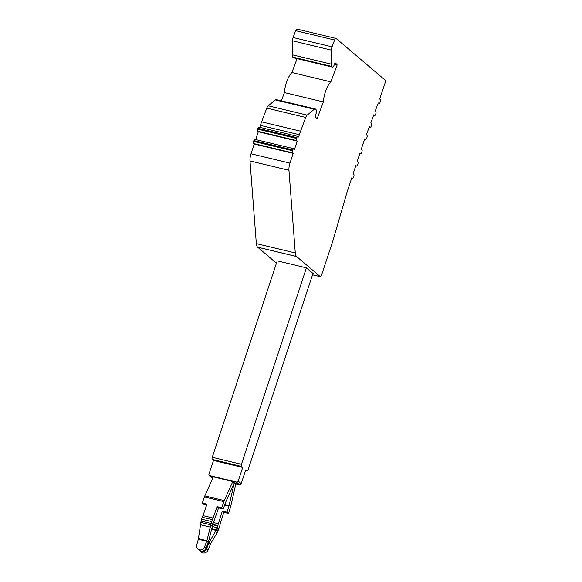 <?xml version="1.0" encoding="UTF-8"?>
<svg xmlns="http://www.w3.org/2000/svg" width="582" height="582" viewBox="0 0 582 582"><rect width="100%" height="100%" fill="white"/><g stroke="black" fill="none" stroke-linecap="round" stroke-linejoin="round"><path stroke-width="0.87" d="M366.966 137.41A1.753 0.713 -76.5 0 1 366.915 137.556L366.616 138.349A1.753 0.713 -76.5 0 1 365.663 139.404A1.753 0.713 -76.5 0 1 365.481 139.28L364.929 138.632L363.714 141.906A17.547 7.151 -76.5 0 0 363.219 143.31L361.284 149.145L361.888 149.654A1.753 0.713 -76.5 0 1 361.939 151.8L361.669 152.622A1.753 0.713 -76.5 0 1 360.665 153.815A1.753 0.713 -76.5 0 1 360.534 153.75L359.931 153.241L357.224 161.425L357.828 161.934A1.753 0.713 -76.5 0 1 357.879 164.08L357.61 164.895A1.753 0.713 -76.5 0 1 356.606 166.096A1.753 0.713 -76.5 0 1 356.468 166.023L355.871 165.514L353.165 173.698L353.761 174.207A1.753 0.713 -76.5 0 1 353.82 176.353L353.55 177.175A1.753 0.713 -76.5 0 1 352.547 178.368A1.753 0.713 -76.5 0 1 352.408 178.303L351.812 177.794L346.843 192.809L332.875 240.861L321.41 275.519A1.753 0.713 -76.5 0 1 320.398 276.719A1.753 0.713 -76.5 0 1 320.267 276.646L296.631 256.546A4.387 1.79 -76.5 0 1 296.573 256.495A8.774 3.579 -76.5 0 1 295.285 252.944L288.956 170.3A8.774 3.579 -76.5 0 1 289.96 163.127L293.183 153.379L292.586 152.87A1.753 0.713 -76.5 0 1 292.528 150.723L292.797 149.909A1.753 0.713 -76.5 0 1 293.801 148.708A1.753 0.713 -76.5 0 1 293.939 148.781L294.536 149.29L297.242 141.106L296.645 140.597A1.753 0.713 -76.5 0 1 296.587 138.451L296.856 137.628A1.753 0.713 -76.5 0 1 297.86 136.435A1.753 0.713 -76.5 0 1 297.999 136.501L298.595 137.01L299.359 134.704A43.861 17.882 -76.5 0 1 300.596 131.19L305.717 117.44A4.387 1.79 -76.5 0 1 307.165 115.112L314.295 109.256A4.387 1.79 -76.5 0 1 315.24 108.943A4.387 1.79 -76.5 0 1 315.699 109.249L316.106 109.736A3.07 1.251 -76.5 0 1 316.121 113.403A3.07 1.251 -76.5 0 1 316.033 113.65L315.59 114.836A1.753 0.713 -76.5 0 0 315.546 117.069L317.059 118.859L323.374 101.915A17.547 7.151 -76.5 0 1 330.852 81.866L337.167 64.922L335.661 63.14A1.753 0.713 -76.5 0 0 335.472 63.016A1.753 0.713 -76.5 0 0 334.519 64.071L334.075 65.264A3.07 1.251 -76.5 0 1 332.395 67.112A3.07 1.251 -76.5 0 1 332.075 66.901L331.667 66.413A4.387 1.79 -76.5 0 1 331.129 64.107L331.391 50.132A4.387 1.79 -76.5 0 1 332.038 46.851L334.585 40.02A2.634 1.077 -76.5 0 1 336.025 38.434A2.634 1.077 -76.5 0 1 336.221 38.536L385.233 80.214A1.753 0.713 -76.5 0 1 385.291 82.36L379.719 98.976L380.264 99.624A1.753 0.713 -76.5 0 1 380.272 101.719A1.753 0.713 -76.5 0 1 380.221 101.857L379.93 102.65A1.753 0.713 -76.5 0 1 378.969 103.712A1.753 0.713 -76.5 0 1 378.787 103.589L378.242 102.941L375.281 110.871L375.827 111.518A1.753 0.713 -76.5 0 1 375.834 113.614A1.753 0.713 -76.5 0 1 375.79 113.759L375.492 114.552A1.753 0.713 -76.5 0 1 374.532 115.607A1.753 0.713 -76.5 0 1 374.35 115.491L373.804 114.836L370.843 122.773L371.396 123.42A1.753 0.713 -76.5 0 1 371.403 125.516A1.753 0.713 -76.5 0 1 371.352 125.654L371.054 126.447A1.753 0.713 -76.5 0 1 370.101 127.502A1.753 0.713 -76.5 0 1 369.912 127.385L369.366 126.738L366.413 134.668L366.958 135.315A1.753 0.713 -76.5 0 1 366.966 137.41M211.404 529.256L216.075 530.377L209.054 542.489L210.582 543.784L216.977 532.966L218.73 528.958A4.387 1.79 103.5 0 0 219.072 528.063A4.387 1.79 103.5 0 0 219.123 527.918L219.741 525.939A4.387 1.79 103.5 0 0 220.156 524.026L223.83 512.342L228.5 513.462L230.465 507.228A6.14 2.503 103.5 0 0 230.77 506.093L235.826 484.108L240.206 484.748A1.753 1.571 130.4 0 0 241.203 483.613L245.706 469.987L246.906 471.005A1.753 0.713 -76.5 0 0 247.037 471.078A1.753 0.713 -76.5 0 0 248.041 469.878L312.469 275.082A1.753 0.713 -76.5 0 1 313.472 273.889A1.753 0.713 -76.5 0 1 313.603 273.955L306.423 267.851L277.214 260.845L212.255 457.277A1.753 0.713 103.5 0 0 212.306 459.424L213.507 460.442L242.716 467.441L241.515 466.429A1.753 0.713 -76.5 0 1 241.465 464.283L306.423 267.851M216.075 530.377L216.38 529.649L217.879 530.922M212.954 477.706L211.513 477.356L210 476.069L213.332 476.869L204.813 495.908A6.14 2.503 103.5 0 0 204.398 496.955L202.281 503.059L206.952 504.179L202.987 515.608A4.387 1.79 103.5 0 0 202.23 517.231L201.561 519.166A4.387 1.79 103.5 0 0 201.241 520.272L198.317 539.23L196.709 545.021A4.387 3.921 -49.6 0 0 197.829 549.081L199.328 550.346A4.387 3.921 130.4 0 0 200.812 551.103L200.855 551.11A4.387 3.921 -49.6 0 0 206.028 548.164L208.429 541.958L212.961 524.055A4.387 1.79 103.5 0 0 212.99 523.96A4.387 1.79 103.5 0 0 213.412 522.199L213.521 521.879A4.387 1.79 103.5 0 0 214.278 520.257L218.577 507.882L223.248 509.003L225.321 503.037A1.753 0.713 103.5 0 1 225.438 502.739L233.957 483.693A6.14 2.503 103.5 0 0 234.313 482.813A6.14 2.503 103.5 0 0 234.066 483.788L229.01 505.773A1.753 0.713 103.5 0 1 228.922 506.1L227.009 512.189L222.331 511.069L218.352 523.72A4.387 1.79 103.5 0 0 217.944 525.633L217.835 525.961A4.387 1.79 103.5 0 0 217.137 527.598L216.38 529.649M276.45 263.166L257.688 247.212A4.387 1.79 -76.5 0 1 257.63 247.161A8.774 3.579 -76.5 0 1 256.335 243.611L250.005 160.967A8.774 3.579 -76.5 0 1 251.017 153.794L254.239 144.045L253.636 143.536A1.753 0.713 -76.5 0 1 253.577 141.39L253.854 140.575A1.753 0.713 -76.5 0 1 254.858 139.374A1.753 0.713 -76.5 0 1 254.989 139.447M255.716 139.578L258.299 131.772L257.695 131.263A1.753 0.713 -76.5 0 1 257.644 129.117L257.913 128.295A1.753 0.713 -76.5 0 1 258.917 127.102A1.753 0.713 -76.5 0 1 259.048 127.167M259.776 127.305L260.409 125.37A43.861 17.882 -76.5 0 1 261.645 121.856L266.774 108.106A4.387 1.79 -76.5 0 1 268.222 105.779L275.344 99.922A4.387 1.79 -76.5 0 1 276.297 99.609L315.24 108.943M281.353 100.824L284.431 92.582A17.547 7.151 -76.5 0 1 291.902 72.532L297.082 58.651M332.395 67.112L293.452 57.778A3.07 1.251 -76.5 0 1 293.132 57.567L292.724 57.08A4.387 1.79 -76.5 0 1 292.186 54.773L292.448 40.798A4.387 1.79 -76.5 0 1 293.095 37.517L295.641 30.686A2.634 1.077 -76.5 0 1 297.075 29.1L336.025 38.434M213.332 476.869L232.8 481.532L224.288 500.578A6.14 2.503 103.5 0 0 223.874 501.619L221.757 507.73L217.079 506.609L213.114 518.031A4.387 1.79 103.5 0 0 212.357 519.653L211.681 521.588A4.387 1.79 103.5 0 0 211.368 522.694L206.908 540.663L208.429 541.958M202.987 515.608L213.114 518.031M201.125 521.079L211.179 523.487L212.677 524.76L217.835 525.961M198.317 539.23L206.705 541.238L206.908 540.663L198.411 538.626M197.829 549.081A4.387 3.921 -49.6 0 0 199.32 549.83L200.855 551.11M208.203 542.511L206.705 541.238L204.529 546.891A4.387 3.921 130.4 0 1 199.357 549.837M206.661 505.023L203.78 504.332L202.281 503.059M212.823 524.404L217.944 525.633M209.054 542.489L206.632 548.681A4.387 3.921 130.4 0 1 201.459 551.627L202.958 552.9A4.387 3.921 -49.6 0 0 208.13 549.954L210.582 543.784M199.648 550.594A4.387 3.921 -49.6 0 0 199.932 550.87A4.387 3.921 -49.6 0 0 201.423 551.62L201.459 551.627M199.932 550.87L201.43 552.136A4.387 3.921 130.4 0 0 202.914 552.893L202.958 552.9M213.507 460.442L208.996 474.068A1.753 1.571 -49.6 0 0 209.156 475.479L237.216 482.202A1.753 1.571 -49.6 0 0 238.205 481.074L242.716 467.441M237.216 482.202L232.8 481.532L234.313 482.813L238.715 483.475L234.313 482.813L235.826 484.108M212.67 478.339L211.513 477.356L212.961 477.698M210 476.069L209.156 475.479L210 476.069M257.63 247.161L296.573 256.495M254.239 144.045L293.183 153.379M258.299 131.772L297.242 141.106M284.431 92.582L323.374 101.915M291.902 72.532L330.852 81.866M334.446 64.267L337.167 64.922M208.072 542.853L210.306 544.301M200.201 524.688L210.007 527.037L211.601 528.391M200.739 522.41L210.655 524.789L212.154 526.063M215.384 531.613L216.977 532.966M211.368 522.694L212.961 524.055M217.137 527.598L218.73 528.958M217.079 506.609L218.577 507.882M221.757 507.73L223.248 509.003M222.331 511.069L223.83 512.342M227.009 512.189L228.5 513.462M211.542 528.645L216.329 529.795M204.813 495.908L224.288 500.578M204.398 496.955L223.874 501.619M202.23 517.231L212.357 519.653M201.561 519.166L211.681 521.588M200.812 551.103L199.32 549.83M224.725 504.747L229.01 505.773M224.616 505.067L228.922 506.1M213.361 522.52L218.352 523.72M212.023 526.434L217.115 527.656M208.727 540.976L209.709 541.209M202.914 552.893L201.423 551.62M212.306 459.424L241.515 466.429M212.255 457.277L241.465 464.283M245.48 470.663L246.906 471.005M312.57 274.806L320.267 276.646M257.688 247.212L296.631 256.546M256.335 243.611L295.285 252.944M250.005 160.967L288.956 170.3M251.017 153.794L289.96 163.127M253.636 143.536L292.586 152.87M253.577 141.39L292.528 150.723M253.854 140.575L292.797 149.909M257.695 131.263L296.645 140.597M257.644 129.117L296.587 138.451M257.913 128.295L296.856 137.628M260.409 125.37L299.359 134.704M261.645 121.856L300.596 131.19M266.774 108.106L305.717 117.44M268.222 105.779L307.165 115.112M275.344 99.922L314.295 109.256M335.261 63.038L335.661 63.14M293.132 57.567L332.075 66.901M292.724 57.08L331.667 66.413M292.186 54.773L331.129 64.107M292.448 40.798L331.391 50.132M293.095 37.517L332.038 46.851M295.641 30.686L334.585 40.02M378.06 103.414L378.787 103.589M373.622 115.316L374.35 115.491M369.192 127.211L369.912 127.385M364.754 139.105L365.481 139.28M359.822 153.575L360.534 153.75M355.762 165.855L356.468 166.023M351.703 178.128L352.408 178.303M204.529 546.891L206.028 548.164M206.632 548.681L208.13 549.954M216.868 528.325L218.366 529.598M236.096 482.325L239.115 484.893M238.205 481.074L241.203 483.613M245.473 470.7L247.037 471.078M254.858 139.374L293.801 148.708M258.917 127.102L297.86 136.435M378.038 103.487L378.969 103.712M373.6 115.382L374.532 115.607M369.163 127.283L370.101 127.502M364.725 139.178L365.663 139.404M359.807 153.612L360.665 153.815M355.748 165.892L356.606 166.096M351.688 178.165L352.547 178.368M312.556 274.835L320.398 276.719M212.415 478.331L209.418 475.778"/></g></svg>
